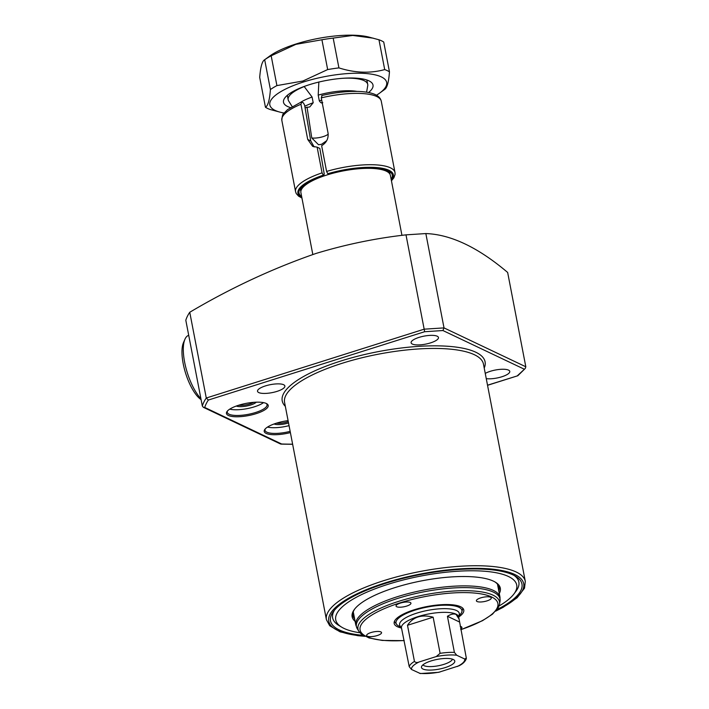 <?xml version="1.0" encoding="UTF-8"?>
<svg xmlns="http://www.w3.org/2000/svg" width="709" height="709" viewBox="0 0 709 709"><rect width="100%" height="100%" fill="white"/><g stroke="black" fill="none" stroke-linecap="round" stroke-linejoin="round"><path stroke-width="1.06" d="M227.545 410.901A20.251 5.92 169.1 0 0 227.261 412.346A20.251 5.92 169.1 0 0 229.087 414.224A20.251 5.92 169.1 0 0 255.541 412.505A20.251 5.92 169.1 0 0 267.036 404.688A20.251 5.92 169.1 0 0 266.238 403.448M256.144 413.657A21.27 6.221 -10.9 0 1 233.935 416.679A21.27 6.221 -10.9 0 1 227.093 411.433A21.27 6.221 -10.9 0 1 238.525 405.282A21.27 6.221 -10.9 0 1 266.859 403.776A21.27 6.221 -10.9 0 1 256.144 413.657M265.299 428.839A20.251 5.92 169.1 0 0 265.015 430.292A20.251 5.92 169.1 0 0 266.841 432.171A20.251 5.92 169.1 0 0 290.149 431.356M290.389 432.596A21.27 6.221 -10.9 0 1 264.847 429.379A21.27 6.221 -10.9 0 1 276.28 423.229A21.27 6.221 -10.9 0 1 288.084 420.632M238.738 405.211A10.13 2.96 169.1 0 0 250.064 403.855A10.13 2.96 169.1 0 0 253.733 402.331M256.303 402.18A11.14 3.253 -10.9 0 1 250.667 405.007A11.14 3.253 -10.9 0 1 236.301 406.035M276.492 423.158A10.13 2.96 169.1 0 0 287.819 421.802A10.13 2.96 169.1 0 0 288.279 421.651M288.519 422.918A11.14 3.253 -10.9 0 1 288.421 422.954A11.14 3.253 -10.9 0 1 274.055 423.982M354.624 618.895A74.436 21.757 -10.9 0 1 352.949 615.572A74.436 21.757 -10.9 0 1 354.819 608.889M355.094 621.323A75.446 22.059 -10.9 0 1 354.411 609.412A75.446 22.059 -10.9 0 1 394.975 587.593A75.446 22.059 -10.9 0 1 495.494 582.249A75.446 22.059 -10.9 0 1 499.287 593.548M359.968 632.774A92.161 26.942 -10.9 0 1 341.623 627.128A92.161 26.942 -10.9 0 1 388.053 584.305A92.161 26.942 -10.9 0 1 484.291 571.224A92.161 26.942 -10.9 0 1 513.945 593.947A92.161 26.942 -10.9 0 1 499.012 606M514.158 575.469A94.82 27.722 -10.9 0 1 516.001 591.209L513.945 593.947M363.168 635.344A97.479 28.493 -10.9 0 1 333.452 611.442A97.479 28.493 -10.9 0 1 385.847 583.259A97.479 28.493 -10.9 0 1 515.718 576.346A97.479 28.493 -10.9 0 1 497 609.572M341.623 627.128L338.698 625.347A94.82 27.722 -10.9 0 1 334.568 610.059M263.535 402.623A20.251 5.92 -10.9 0 1 229.751 409.137M267.506 427.075A20.251 5.92 169.1 0 0 289.05 425.648M485.257 373.404A13.923 4.068 -10.9 0 1 490.327 371.294A13.923 4.068 -10.9 0 1 509.771 371.401A13.923 4.068 -10.9 0 1 501.866 376.771A13.923 4.068 -10.9 0 1 486.259 378.641M430.549 342.881A13.923 4.068 -10.9 0 1 411.105 342.766A13.923 4.068 -10.9 0 1 419.01 337.395A13.923 4.068 -10.9 0 1 438.454 337.502A13.923 4.068 -10.9 0 1 430.549 342.881M276.971 391.395A13.923 4.068 -10.9 0 1 257.527 391.288A13.923 4.068 -10.9 0 1 265.432 385.909A13.923 4.068 -10.9 0 1 284.876 386.015A13.923 4.068 -10.9 0 1 276.971 391.395M189.755 312.261A184.819 54.035 -10.9 0 0 185.811 320.246L202.322 406.009A184.819 54.035 -10.9 0 1 206.275 398.015L424.168 329.18L406 234.856C375.681 238.268 345.726 244.454 316.143 253.414C272.779 268.41 230.647 288.022 189.755 312.261L206.275 398.015L208.357 400.044A182.798 53.441 169.1 0 0 204.724 407.445L281.624 443.994A182.798 53.441 169.1 0 0 292.613 444.18M406 234.856L425.843 233.562L444.011 327.895L525.812 366.775L507.653 272.451C478.105 247.414 450.835 234.457 425.843 233.562M494.917 581.912A74.436 21.757 -10.9 0 1 499.136 587.424A74.436 21.757 -10.9 0 1 498.817 591.129M280.534 443.985L281.624 443.994M487.526 385.2L517.818 375.743L525.272 368.441L525.812 366.775M202.322 406.009L203.341 407.303L204.724 407.445M517.34 375.788L525.272 368.441M524.031 369.079L442.921 330.536L444.011 327.895L424.168 329.18L424.62 331.723L208.357 400.044M326.707 140.683L321.478 144.326L318.527 144.733L311.765 137.963L307.041 107.165A10.13 2.96 169.1 0 0 308.388 107.192L309.789 106.899L313.192 102.752L312.093 97.044L304.152 86.471M312.811 254.478L300.9 192.626A45.571 13.32 -10.9 0 1 300.864 192.423A45.571 13.32 -10.9 0 1 335.091 172.695A45.571 13.32 -10.9 0 1 386.299 171.161A45.571 13.32 -10.9 0 1 390.358 175.194A45.571 13.32 -10.9 0 1 390.402 175.389L401.95 235.379M343.262 78.265A40.51 11.84 -10.9 0 1 364.08 80.649A40.51 11.84 -10.9 0 1 367.723 84.406A40.51 11.84 -10.9 0 1 367.723 85.754L366.588 92.17M318.855 81.943L318.208 95.112A36.203 10.582 -10.9 0 1 356.981 91.399M318.208 95.112L319.307 100.82C320.681 102.867 321.833 103.47 322.763 102.645M305.1 107.981A41.778 12.213 -10.9 0 1 307.041 107.165M300.74 102.229A36.203 10.582 -10.9 0 1 312.093 97.044M292.108 106.51L288.66 100.97A40.51 11.84 -10.9 0 1 288.164 99.73A40.51 11.84 -10.9 0 1 304.179 86.578M452.457 659.166A15.19 4.44 -10.9 0 1 440.156 665.379A15.19 4.44 -10.9 0 1 424.026 665.662A15.19 4.44 -10.9 0 1 422.936 664.856M422.998 669.048A16.963 4.963 169.1 0 0 443.604 668.064A16.963 4.963 169.1 0 0 454.363 660.247A16.963 4.963 169.1 0 0 453.264 659.485A16.963 4.963 169.1 0 0 435.53 659.742A16.963 4.963 169.1 0 0 421.571 666.566A16.963 4.963 169.1 0 0 422.998 669.048M458.741 617.317L459.272 614.357A30.381 8.88 169.1 0 0 459.264 613.347A30.381 8.88 169.1 0 0 456.534 610.529A30.381 8.88 169.1 0 0 422.174 611.61A30.381 8.88 169.1 0 0 399.601 624.842A30.381 8.88 169.1 0 0 399.973 625.772L401.56 628.334M459.086 619.09L458.652 616.857A29.113 8.508 169.1 0 0 456.038 614.154A29.113 8.508 169.1 0 0 423.105 615.182A29.113 8.508 169.1 0 0 401.471 627.864L409.226 666.664A29.113 8.508 -10.9 0 1 414.455 661.435L407.498 625.294C413.063 616.892 421.607 614.198 433.146 617.193L440.103 653.326A29.113 8.508 -10.9 0 1 454.398 652.395L447.432 616.263C451.066 614.074 453.955 613.48 456.091 614.455L459.086 619.09L466.309 658.058L464.705 659.024L456.72 655.231A27.093 7.923 169.1 0 0 436.239 656.569L440.103 653.326M466.309 658.058L466.318 658.732C464.315 663.713 459.184 665.574 459.077 665.778L438.614 672.327L420.357 673.55L411.557 669.5L409.226 666.664M414.455 661.435C415.66 662.658 417.193 662.844 419.046 661.993L436.239 656.569M454.398 652.395L456.72 655.231M407.498 625.294L433.146 617.193M447.432 616.263L459.343 621.926M400.603 626.791A33.553 9.811 -10.9 0 1 396.623 624.372A33.553 9.811 -10.9 0 1 415.075 610.112A33.553 9.811 -10.9 0 1 461.851 611.805A33.553 9.811 -10.9 0 1 459.06 615.536M401.347 627.988A35.441 10.36 -10.9 0 1 394.169 623.415A35.441 10.36 -10.9 0 1 414.295 609.74A35.441 10.36 -10.9 0 1 463.783 610.015A35.441 10.36 -10.9 0 1 458.812 616.927M480.711 597.882A7.595 2.224 169.1 0 0 476.395 600.815A7.595 2.224 169.1 0 0 487.003 600.877A7.595 2.224 169.1 0 0 491.31 597.944A7.595 2.224 169.1 0 0 480.711 597.882M370.949 632.561A7.595 2.224 169.1 0 0 366.642 635.486A7.595 2.224 169.1 0 0 377.241 635.548A7.595 2.224 169.1 0 0 381.557 632.614A7.595 2.224 169.1 0 0 370.949 632.561M400.346 603.111A7.595 2.224 169.1 0 0 396.03 606.035A7.595 2.224 169.1 0 0 406.638 606.098A7.595 2.224 169.1 0 0 410.945 603.164A7.595 2.224 169.1 0 0 400.346 603.111M460.708 628.972A7.595 2.224 169.1 0 0 461.922 627.394A7.595 2.224 169.1 0 0 460.203 626.375M290.406 107.564A45.571 13.32 -10.9 0 1 284.876 97.869A45.571 13.32 -10.9 0 1 309.372 84.69A45.571 13.32 -10.9 0 1 370.089 81.455A45.571 13.32 -10.9 0 1 368.556 92.516M367.723 84.406L367.111 81.251A40.51 11.84 169.1 0 0 366.553 79.904M378.969 39.775A67.089 19.613 169.1 0 1 383.729 42.035L389.463 71.839A67.089 19.613 169.1 0 0 384.703 69.579L378.969 39.775L368.742 37.036A59.494 17.397 169.1 0 0 296.282 43.905A59.494 17.397 169.1 0 0 269.624 56.126L264.679 59.733C262.153 61.071 260.504 66.974 259.707 77.449L265.45 107.254C267.967 105.907 269.624 100.004 270.413 89.538L264.679 59.733A67.089 19.613 169.1 0 1 271.175 55.789L276.909 85.594L302.947 81.012L327.664 69.562L321.921 39.757L295.883 44.348L271.175 55.789M376.461 95.228A59.494 17.397 169.1 0 0 379.554 93.163A59.494 17.397 169.1 0 0 370.993 74.082A59.494 17.397 169.1 0 0 303.603 81.952A59.494 17.397 169.1 0 0 280.427 112.252A59.494 17.397 169.1 0 0 284.07 113.015M276.909 85.594A67.089 19.613 169.1 0 0 270.413 89.538M265.45 107.254A67.089 19.613 169.1 0 0 270.209 109.514L280.427 112.252M389.463 71.839C388.692 82.244 387.034 88.146 384.5 89.556M373.333 38.197L352.763 35.45L333.177 38.091L338.92 67.896C354.97 72.983 370.231 73.541 384.703 69.579M338.92 67.896A67.089 19.613 169.1 0 0 327.664 69.562M333.177 38.091A67.089 19.613 169.1 0 0 321.921 39.757M287.579 95.112A40.51 11.84 169.1 0 0 287.562 96.566L288.164 99.73M310.746 140.905L304.631 105.251L303.381 102.84L301.272 102.007L287.588 109.585L283.662 113.555C282.785 113.732 282.173 115.992 281.827 120.353A50.64 14.8 169.1 0 1 300.944 104.276L307.724 139.469L310.746 140.905L314.158 146.923M391.333 180.246A48.611 14.215 169.1 0 0 378.012 167.687A48.611 14.215 169.1 0 0 327.797 173.74L326.592 171.436A50.64 14.8 -10.9 0 1 395.002 172.535L381.274 101.21A50.64 14.8 169.1 0 0 321.274 97.86L328.045 133.044C328.639 138.521 326.503 142.748 321.638 145.726L326.592 171.436M389.915 173.404C390.96 171.622 386.334 169.859 376.054 168.113C361.829 167.094 345.974 169.043 328.497 173.989L328.258 173.953A47.503 13.888 -10.9 0 1 376.08 167.953A47.503 13.888 -10.9 0 1 391.138 179.235M301.937 198.033L298.569 196.154L296.211 193.504L295.564 191.678A50.64 14.8 -10.9 0 1 322.072 172.863L317.127 147.153L319.839 148.447L324.235 173.971L323.738 175.38L323.277 175.167A48.611 14.215 169.1 0 0 301.83 197.483M317.127 147.153L312.678 146.391L307.724 139.469M327.797 173.74L328.258 173.953M321.274 97.86L322.019 95.618M301.688 102.043L300.944 104.276M301.635 196.473A47.503 13.888 -10.9 0 1 323.738 175.38L323.995 175.407M322.072 172.863L323.277 175.167M201.099 399.654A32.41 11.45 -107.5 0 1 183.188 363.628A32.41 11.45 -107.5 0 1 183.445 342.695L184.925 339.283A35.441 12.523 72.5 0 0 184.632 362.175A35.441 12.523 72.5 0 0 200.913 398.688M188.718 335.33L188.638 335.348A35.441 12.523 72.5 0 0 184.925 339.283M525.307 581.398L483.458 364.089A101.272 29.61 169.1 0 0 342.066 363.309A101.272 29.61 169.1 0 0 284.575 402.393L326.415 619.701A101.272 29.61 -10.9 0 1 383.915 580.609A101.272 29.61 -10.9 0 1 525.307 581.398L524.5 588.213L517.091 597.784L503.062 607.365L495.688 611.149M495.954 610.857A99.251 29.016 169.1 0 0 505.942 571.427A99.251 29.016 169.1 0 0 385.12 582.913A99.251 29.016 169.1 0 0 364.612 636.15M285.328 406.337A103.301 30.203 -10.9 0 1 340.861 361.005A103.301 30.203 -10.9 0 1 444.251 346.054A103.301 30.203 -10.9 0 1 484.22 368.033M442.921 330.536L424.62 331.723M311.765 137.963A10.13 2.96 169.1 0 0 323.18 136.615A10.13 2.96 169.1 0 0 328.205 134.143M319.307 100.82A36.203 10.582 -10.9 0 1 321.718 100.164M304.808 106.279A36.203 10.582 -10.9 0 1 313.192 102.752M419.046 661.993A27.093 7.923 169.1 0 0 411.557 669.5M419.542 673.302A27.093 7.923 169.1 0 0 440.023 671.964M457.216 666.531A27.093 7.923 169.1 0 0 464.705 659.024M353.268 611.867L355.803 625.01A73.426 21.465 -10.9 0 1 397.483 596.668A73.426 21.465 -10.9 0 1 499.996 597.235L500.013 601.347A73.116 21.376 169.1 0 0 397.926 598.352A73.116 21.376 169.1 0 0 357.309 628.821L358.851 631.311A72.061 21.066 -10.9 0 1 398.883 601.276A72.061 21.066 -10.9 0 1 499.499 604.228L500.013 601.347M460.832 629.627A70.164 20.508 169.1 0 0 490.894 596.641A70.164 20.508 169.1 0 0 399.911 602.898A70.164 20.508 169.1 0 0 360.012 629.521A70.164 20.508 169.1 0 0 404.192 640.528M281.03 444.109L292.64 444.304M517.818 375.743L487.544 385.306M280.534 443.994L203.341 407.303M326.415 619.701L329.703 625.728L340.134 631.861L357.832 635.689L364.967 636.327M461.851 611.805L462.826 608.26M460.85 629.725L482.492 620.694L492.471 614.18L498.365 607.427L499.499 604.228M499.996 597.235L497.47 584.101M404.21 640.635L382.169 640.431L369.008 637.923L361.076 633.846L358.851 631.311M355.803 625.01L357.309 628.821M396.623 624.372L394.399 621.43M379.554 93.163L384.739 89.396M391.439 180.795L393.867 177.808L395.073 174.476L395.002 172.535M295.564 191.678L281.827 120.353M321.656 95.564C333.434 92.826 344.565 91.426 355.067 91.381C361.918 91.381 367.581 92.046 372.074 93.393C377.374 94.962 380.441 97.567 381.274 101.21M300.616 190.597C300.324 189.489 301.343 187.823 303.682 185.598L306.713 183.312C310.967 180.511 316.728 177.87 323.995 175.415"/></g></svg>
